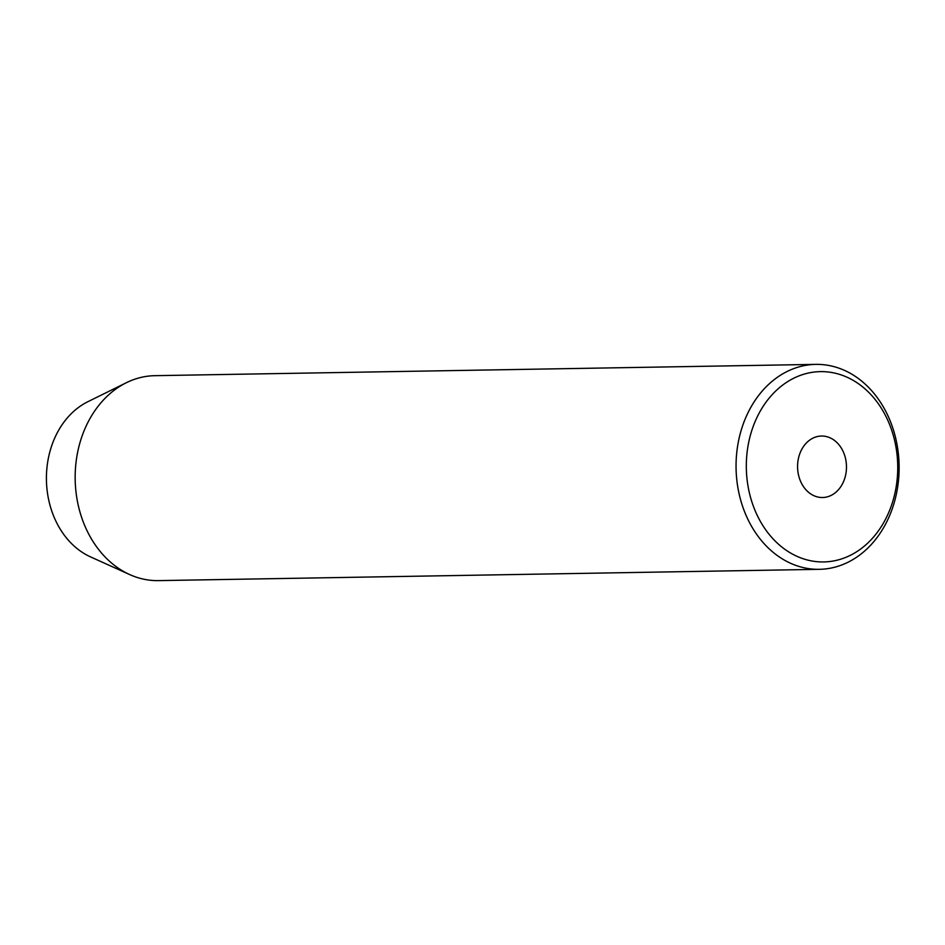 <?xml version="1.0" encoding="UTF-8"?>
<svg xmlns="http://www.w3.org/2000/svg" width="945" height="945" viewBox="0 0 945 945"><rect width="100%" height="100%" fill="white"/><g stroke="black" fill="none" stroke-linecap="round" stroke-linejoin="round"><path stroke-width="1.42" d="M797.982 472.157A30.748 24.464 89 0 0 822.552 497.519A30.748 24.464 89 0 0 846.07 461.396A30.748 24.464 89 0 0 821.5 436.035A30.748 24.464 89 0 0 797.982 472.157M896.462 450.127A95.161 75.706 89 0 0 808.188 373.086A95.161 75.706 89 0 0 747.589 483.438A95.161 75.706 89 0 0 835.864 560.48A95.161 75.706 89 0 0 896.462 450.127M737.431 484.797A102.485 81.53 -91 0 1 815.842 364.38A102.485 81.53 -91 0 1 897.75 448.922A102.485 81.53 -91 0 1 819.339 569.327A102.485 81.53 -91 0 1 737.431 484.797M815.842 364.38L154.945 375.673A102.485 81.53 89 0 0 126.382 382.701L87.826 401.731A82.876 65.926 89 0 0 47.522 493.396A82.876 65.926 89 0 0 90.484 556.865L129.666 574.56A102.485 81.53 89 0 0 158.441 580.62L819.339 569.327M126.382 382.701A102.485 81.53 89 0 0 76.533 496.078A102.485 81.53 89 0 0 129.666 574.56"/></g></svg>
